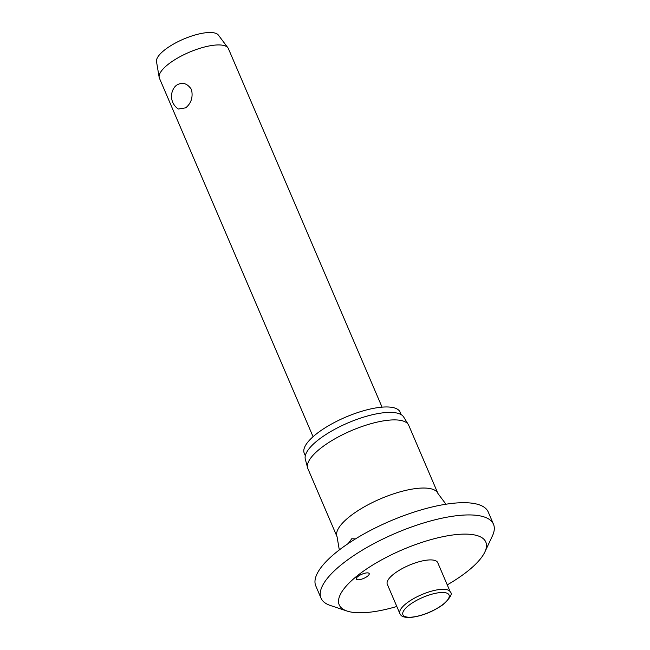 <?xml version="1.0" encoding="UTF-8"?>
<svg xmlns="http://www.w3.org/2000/svg" width="650" height="650" viewBox="0 0 650 650"><rect width="100%" height="100%" fill="white"/><g stroke="black" fill="none" stroke-linecap="round" stroke-linejoin="round"><path stroke-width="0.97" d="M447.257 584.87A79.739 25.756 156.8 0 0 468.918 570.164A79.739 25.756 156.8 0 0 484.859 552.004A79.739 25.756 156.8 0 0 445.177 536.234A79.739 25.756 156.8 0 0 356.102 576.729A79.739 25.756 156.8 0 0 347.084 611.057A79.739 25.756 156.8 0 0 396.817 606.483M484.859 552.004L492.383 535.982A93.811 30.306 156.8 0 0 493.488 524.249A93.811 30.306 156.8 0 0 431.576 520.691A93.811 30.306 156.8 0 0 340.901 565.061A93.811 30.306 156.8 0 0 321.035 598.163A93.811 30.306 156.8 0 0 330.289 605.451L347.084 611.057M493.488 524.249L488.239 512.013A93.811 30.306 156.8 0 0 426.335 508.446A93.811 30.306 156.8 0 0 335.652 552.825A93.811 30.306 156.8 0 0 315.786 585.918L321.035 598.163M348.27 543.514L351.731 538.769L354.307 538.817L354.445 539.533M319.475 449.223A54.876 17.729 156.8 0 0 307.58 467.781A54.876 17.729 156.8 0 0 307.856 468.585L337.058 536.721A54.876 17.729 156.8 0 1 348.676 517.359A54.876 17.729 156.8 0 1 401.724 491.4A54.876 17.729 156.8 0 1 437.938 493.48L408.736 425.344A54.876 17.729 156.8 0 0 408.346 424.588A54.876 17.729 156.8 0 0 371.345 423.581A54.876 17.729 156.8 0 0 319.475 449.223M408.346 424.588L403.642 416.967A53.56 17.306 156.8 0 0 367.534 415.984A53.56 17.306 156.8 0 0 316.908 441.009A53.56 17.306 156.8 0 0 305.297 459.119L307.58 467.781M401.18 414.635L400.116 412.141A52.154 16.851 156.8 0 0 365.698 410.158A52.154 16.851 156.8 0 0 315.283 434.826A52.154 16.851 156.8 0 0 304.241 453.229L305.313 455.731M367.713 576.054A7.036 2.275 -23.2 0 1 360.912 579.378A7.036 2.275 -23.2 0 1 356.265 579.109A7.036 2.275 -23.2 0 1 357.76 576.631A7.036 2.275 -23.2 0 1 364.561 573.3A7.036 2.275 -23.2 0 1 369.2 573.568A7.036 2.275 -23.2 0 1 367.713 576.054M399.88 613.633L387.286 584.253A27.438 8.864 -23.2 0 1 393.096 574.576A27.438 8.864 -23.2 0 1 419.616 561.592A27.438 8.864 -23.2 0 1 437.726 562.64L450.32 592.012A27.438 8.864 156.8 0 0 441.577 589.331A27.438 8.864 156.8 0 0 405.689 603.947A27.438 8.864 156.8 0 0 399.88 613.633C400.985 615.136 401.034 617.541 410.166 617.5C421.501 616.281 432.429 612.008 442.951 604.695C450.288 597.927 452.741 593.702 450.32 592.012M382.054 407.144L228.41 48.661A37.521 12.123 156.8 0 0 227.931 47.832A37.521 12.123 156.8 0 0 202.329 47.596A37.521 12.123 156.8 0 0 167.375 64.984A37.521 12.123 156.8 0 0 159.161 77.309A37.521 12.123 156.8 0 0 159.429 78.219L313.072 436.711M185.737 107.827L178.352 109.029A15.243 15.243 0 0 1 174.728 86.938L176.158 85.475C182.008 81.689 187.119 83.038 191.498 89.521C193.164 97.134 191.238 103.228 185.737 107.827M227.931 47.832L218.408 35.116A33.776 10.912 156.8 0 0 195.366 34.897A33.776 10.912 156.8 0 0 163.906 50.546A33.776 10.912 156.8 0 0 156.512 61.636L159.161 77.309M408.216 605.898A25.098 8.109 156.8 0 0 410.906 617.199A25.098 8.109 156.8 0 0 443.723 603.834A25.098 8.109 156.8 0 0 441.041 592.524A25.098 8.109 156.8 0 0 408.216 605.898M339.308 549.933L337.058 536.721M437.938 493.48L445.965 504.221"/></g></svg>
